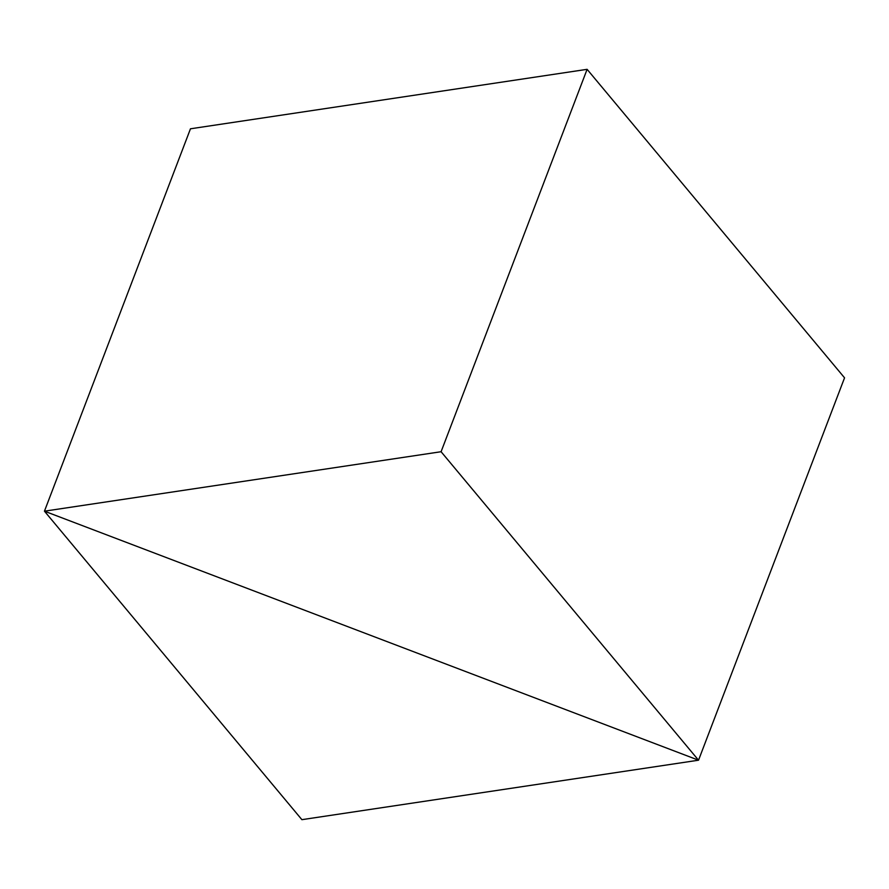 <?xml version="1.0" encoding="UTF-8"?>
<svg xmlns="http://www.w3.org/2000/svg" width="889" height="889" viewBox="0 0 889 889"><rect width="100%" height="100%" fill="white"/><g stroke="black" fill="none" stroke-linecap="round" stroke-linejoin="round"><path stroke-width="1.33" d="M441.088 451.723L44.45 511.175L698.532 760.206L844.55 377.825L587.107 69.331L190.468 128.794L44.45 511.175L698.532 760.206L441.088 451.723L587.107 69.331M844.55 377.825L698.532 760.206L301.893 819.669L44.45 511.175L190.468 128.794"/></g></svg>
